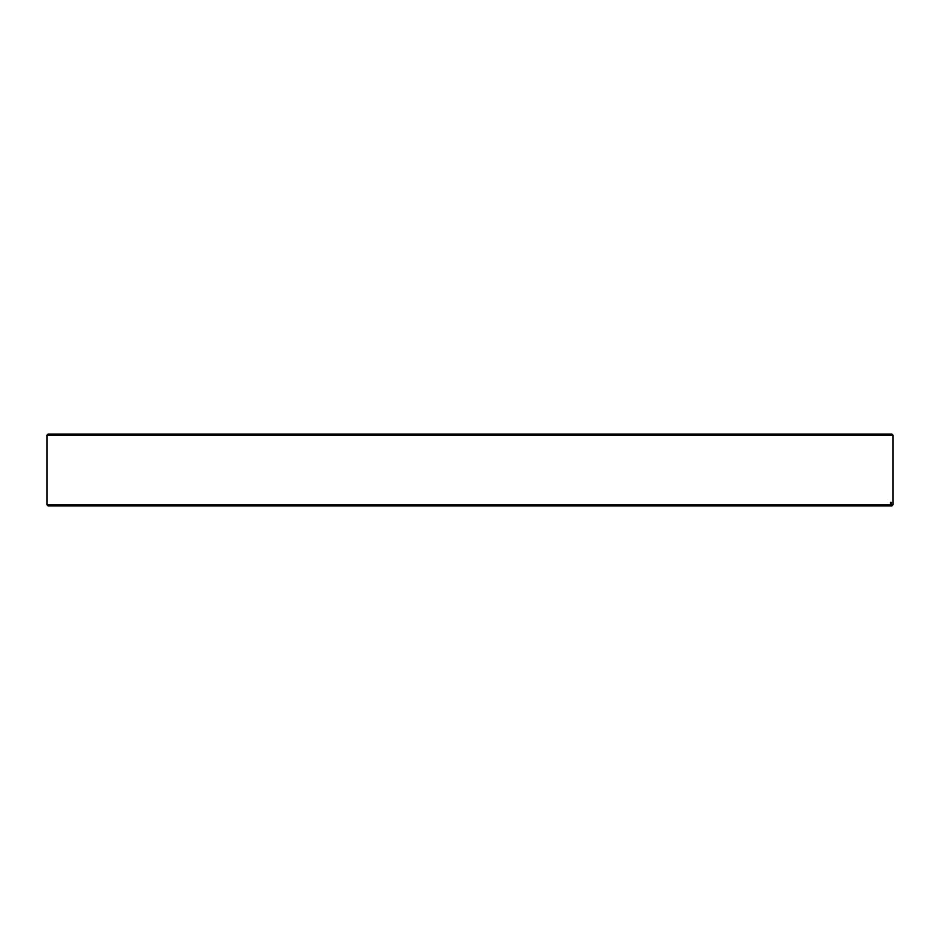 <?xml version="1.0" encoding="UTF-8"?>
<svg xmlns="http://www.w3.org/2000/svg" width="940" height="940" viewBox="0 0 940 940"><rect width="100%" height="100%" fill="white"/><g stroke="black" fill="none" stroke-linecap="round" stroke-linejoin="round"><path stroke-width="1.41" d="M48.105 434.057L891.895 434.057L893 435.161L47 435.161L48.105 434.057M47 504.839L890.533 504.839L889.44 505.943L48.105 505.943L47 504.839L47 435.161M890.533 504.839L890.533 502.348L891.355 502.348L891.355 504.839L893 504.839L893 435.161M891.355 502.348L890.533 502.348M893 504.839L891.895 505.943L890.25 505.943L891.355 504.839M889.44 505.943L890.25 505.943"/></g></svg>
